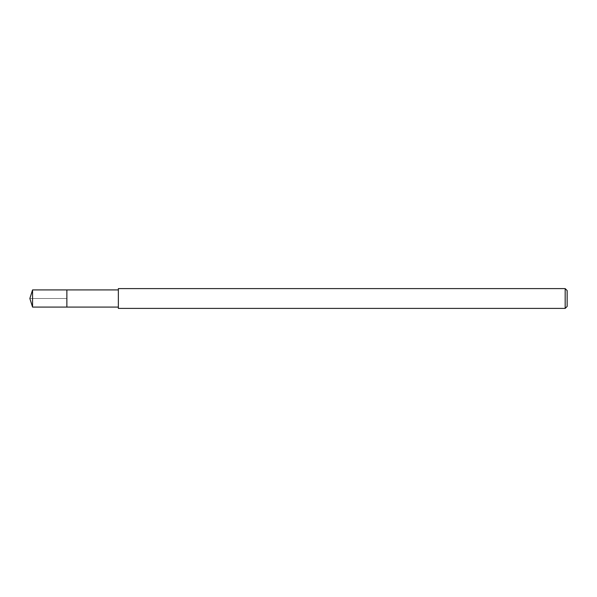 <?xml version="1.0" encoding="UTF-8"?>
<svg xmlns="http://www.w3.org/2000/svg" width="597" height="597" viewBox="0 0 597 597"><rect width="100%" height="100%" fill="white"/><g stroke="black" fill="none" stroke-linecap="round" stroke-linejoin="round"><path stroke-width="0.45" stroke-dasharray="2.98 2.24" d="M66.871 289.918L66.871 307.082L66.871 289.918M32.559 307.082L32.559 289.918M118.355 307.082L118.355 289.918L118.355 307.082M118.355 308.403L118.355 288.597M565.172 288.597L565.172 308.403M567.15 290.582L567.15 306.418M29.85 298.5L66.871 298.5L29.85 298.5"/><path stroke-width="0.9" d="M118.355 289.918L32.559 289.918L32.559 307.082L66.871 307.082L66.871 289.918L66.871 307.082L118.355 307.082M32.559 307.082L29.85 298.5L32.559 289.918M118.355 288.597L118.355 308.403L565.172 308.403L565.172 288.597L118.355 288.597M565.172 288.597L567.15 290.582L567.15 306.418L565.172 308.403"/></g></svg>
